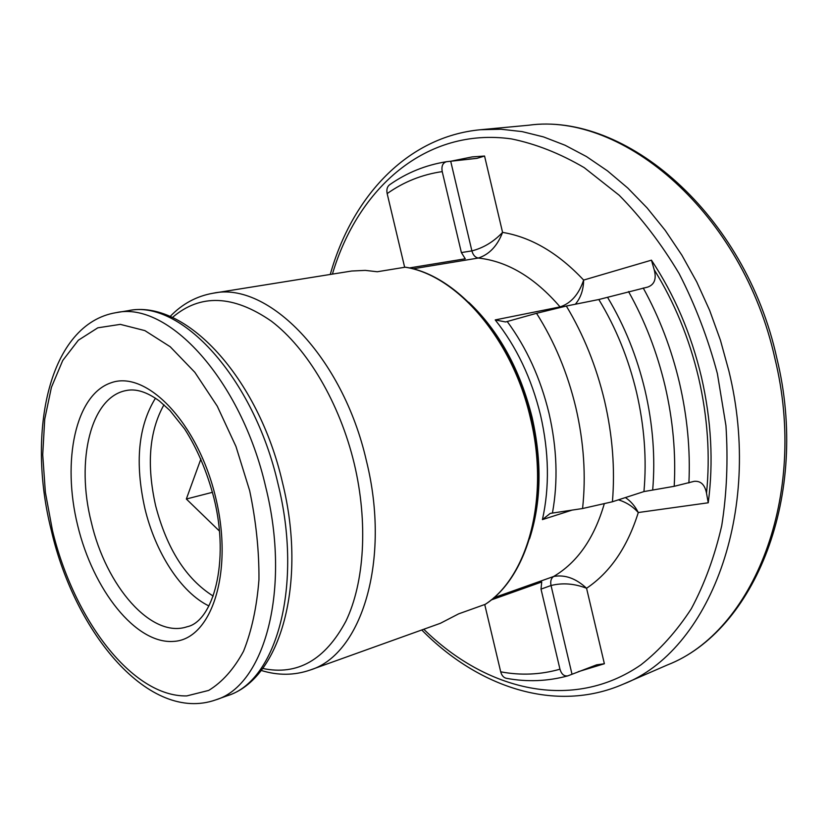 <?xml version="1.0" encoding="UTF-8"?>
<svg xmlns="http://www.w3.org/2000/svg" width="828" height="828" viewBox="0 0 828 828"><rect width="100%" height="100%" fill="white"/><g stroke="black" fill="none" stroke-linecap="round" stroke-linejoin="round"><path stroke-width="1.24" d="M163.965 404.778C149.226 431.129 146.452 464.808 155.654 505.836C166.925 548.923 186.103 579 213.2 596.088M485.187 604.368C528.109 576.723 549.782 497.028 530.417 418.088C512.449 338.869 456.714 274.979 405.14 267.206L405.347 267.185C457.201 274.927 513.029 338.755 530.986 417.933C550.341 496.841 528.533 576.526 485.353 604.295L458.629 613.858L440.403 623.287L310.179 670.028C361.546 654.565 391.116 560.08 366.411 460.823C342.792 356.775 267.827 281.137 213.22 293.205C196.681 296.062 182.315 303.824 170.113 316.493M405.14 267.206L377.278 271.75L365.293 270.383L351.724 271.015L213.22 293.205M572.314 510.038L542.423 519.611C549.626 487.092 549.016 452.316 540.57 415.283C531.566 378.355 516.444 346.57 495.216 319.918L505.597 321.957L536.534 313.305L566.342 306.039L598.82 299.519L647.806 287.057C654.513 284.563 656.645 278.777 654.192 269.721L651.439 260.168C674.478 294.903 691.142 333.86 701.43 377.04C711.335 420.282 713.601 462.2 708.24 502.782L638.284 512.532C632.758 506.405 626.123 502.172 618.381 499.833M542.423 519.611L550.237 513.401L582.57 508.527L612.42 501.768L643.946 491.573L674.199 486.305L694.123 481.347C700.716 480.716 704.845 484.659 706.512 493.188L708.24 502.782M578.151 671.725L604.378 663.745L596.646 664.832L567.853 675.855C564.116 676.466 561.487 674.24 559.966 669.2L541.015 589.122L541.719 581.98L491.107 600M484.732 604.533L500.702 671.818C501.789 675.72 503.828 677.915 506.798 678.38C527.395 682.137 547.743 681.299 567.853 675.855M409.249 267.961L465.264 258.791L461.382 252.571L471.898 250.894C483.48 247.914 493.705 241.745 502.575 232.389C497.39 245.895 489.307 254.455 478.325 258.046L412.799 268.831M495.216 319.918L560.07 306.909C534.784 277.546 507.533 261.255 478.325 258.046C475.21 257.477 473.067 255.086 471.898 250.894L450.701 161.243L446.551 161.698C442.742 162.816 441.303 166.117 442.214 171.603L461.382 252.571M404.654 267.289L387.162 193.607C386.345 189.415 387.245 186.414 389.864 184.592C406.9 172.648 425.789 165.01 446.551 161.698M450.701 161.243L476.949 158.355L484.556 156.037L472.239 156.896L450.867 161.222M219.389 531.007L186.341 499.015L200.893 458.971M212.475 492.308L186.341 499.015M560.421 307.312L560.07 306.909C571.01 303.286 578.865 294.333 583.636 280.071C583.492 289.779 580.718 297.832 575.325 304.238M493.757 597.764L553.611 576.495C564.903 574.415 575.884 578.337 586.566 588.263C574.425 583.554 562.585 582.633 551.034 585.51L541.015 589.122M625.409 497.566C630.791 501.188 635.086 506.177 638.284 512.532C627.448 547.111 610.205 572.355 586.566 588.263L604.378 663.745M529.547 538.811C541.243 502.451 542.102 462.003 532.135 417.478C520.036 369.298 498.88 330.889 468.679 302.241M213.852 497.773C207.01 471.649 197.261 448.683 184.592 428.894L169.957 410.533L159.493 401.083C147.115 392.017 136.071 388.487 126.353 390.505C90.614 396.84 75.658 460.751 91.287 522.137C105.943 586.069 151.524 638.926 187.138 626.744C212.61 621.569 230.256 562.802 213.872 497.856M155.457 398.196C138.235 426.058 134.705 462.8 144.879 508.433C155.333 552.483 180.959 592.465 208.915 605.951M774.967 358.752C743.037 213.324 623.132 111.79 528.574 125.235C625.192 111.821 745.148 213.634 776.84 358.203C810.446 495.589 754.422 631.091 667.44 664.936C752.693 632.043 808.749 496.955 774.967 358.752M421.752 629.973C477.932 687.105 555.35 713.674 623.184 684.187C708.188 651.595 763.737 513.381 728.868 370.892L720.422 340.194L709.658 310.407L696.741 281.934L681.858 255.148L665.226 230.381L647.113 207.931L627.759 188.018L607.452 170.858L586.472 156.564L565.089 145.252L543.561 136.93L522.137 131.611L501.054 129.24L480.519 129.727C406.869 136.641 351.9 197.271 330.269 274.43M423.791 629.249C486.119 690.666 572.541 712.111 640.944 664.832C659.792 650.063 676.579 631.371 691.297 608.766C704.524 584.082 714.667 556.395 721.726 525.708C726.798 493.685 728.205 460.316 725.939 425.602L717.379 373.604C708.023 338.414 695.282 305.097 679.146 273.644C661.365 243.856 641.369 217.723 619.168 195.232L584.216 167.649C559.966 153.418 535.675 143.834 511.342 138.887C426.037 126.912 357.893 188.153 332.411 274.089M262.714 668.455C297.356 675.741 325.062 660.019 345.856 621.279C364.465 582.643 368.253 522.582 354.26 463.742C339.718 403.019 307.271 348.371 271.325 321.129C233.196 294.84 200.231 293.629 172.41 317.497M277.98 483.718C253.554 377.019 180.183 298.815 128.237 310.686C185.048 298.67 258.367 377.309 282.451 482.434C307.467 582.829 280.557 679.229 227.307 695.737C276.355 681.32 303.39 585.551 277.98 483.718M51.367 530.634C75.11 633.472 149.506 723.279 215.735 699.877C264.546 685.563 291.27 589.381 265.695 486.916C241.093 379.555 167.784 300.792 116.096 312.653C49.111 323.727 26.165 431.574 51.357 530.572M249.673 490.693L235.959 446.458L217.267 406.186L194.849 372.321L170.206 346.746L144.879 330.61L120.319 324.369L97.807 327.816L78.36 340.215L62.731 360.49L51.419 387.318L44.722 419.227L42.725 454.717L45.364 492.287L52.454 530.438C73.858 619.675 132.418 697.124 186.776 695.913L208.677 690.417C222.277 682.148 233.889 669.096 243.535 651.253C251.681 630.864 256.825 606.996 258.957 579.662C259.164 550.93 256.069 521.267 249.673 490.693M215.663 497.545C197.975 422.839 146.504 369.723 111.097 382.784C75.358 394.708 61.779 460.958 77.646 525.366C93.078 589.867 135.833 644.319 173.601 641.4C211.585 639.62 233.879 572.148 215.663 497.545M571.993 674.158L551.034 585.51C550.206 581.277 551.075 578.275 553.611 576.495C577.292 562.522 594.152 538.386 604.192 504.086M652.723 489.576C655.414 457.242 652.847 424.195 645.043 390.423C637.022 356.692 624.54 325.673 607.597 297.387M643.946 491.573C646.844 459.302 644.381 426.254 636.566 392.42C628.514 358.638 615.939 327.671 598.82 299.519M612.42 501.768C615.152 468.938 612.534 435.29 604.543 400.804C596.326 366.359 583.595 334.771 566.342 306.039M582.57 508.527C586.12 475.955 583.875 442.307 575.843 407.583C567.532 372.91 554.429 341.488 536.534 313.305M552.452 512.956C558.165 481.451 557.016 448.227 549.005 413.296C540.56 378.437 526.629 347.853 507.233 321.523M706.512 493.188C710.3 455.628 707.661 417.136 698.594 377.703C689.238 338.331 674.437 302.334 654.192 269.721M688.906 482.952C690.448 450.028 687.292 416.619 679.446 382.733C671.436 348.888 659.367 317.3 643.221 287.989M674.199 486.305C675.99 453.454 672.967 420.055 665.112 386.127C657.07 352.221 644.877 320.705 628.524 291.559M500.702 671.818C520.781 675.607 540.529 674.727 559.966 669.2M442.214 171.603C422.032 174.542 403.681 181.87 387.162 193.607M476.949 158.355L468.731 159.152M484.556 156.037L502.575 232.389C531.234 237.16 558.248 253.057 583.636 280.071L651.439 260.168M528.574 125.235L480.519 129.727M128.237 310.686L116.096 312.653M227.307 695.737L215.735 699.877M261.193 670.442C277.98 675.648 294.313 675.513 310.179 670.028M667.44 664.936L623.184 684.187"/></g></svg>
